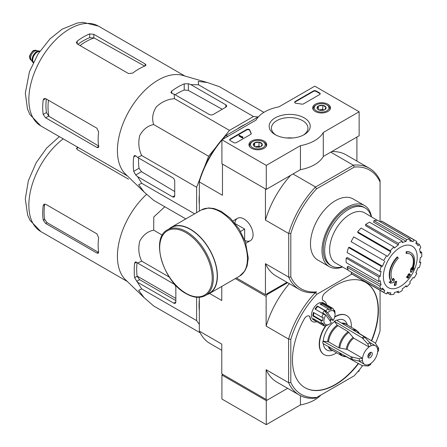 <?xml version="1.0" encoding="UTF-8"?>
<svg xmlns="http://www.w3.org/2000/svg" width="447" height="447" viewBox="0 0 447 447"><rect width="100%" height="100%" fill="white"/><g stroke="black" fill="none" stroke-linecap="round" stroke-linejoin="round"><path stroke-width="0.67" d="M266.272 165.384L221.919 139.777L256.092 120.047A35.279 20.372 180 0 1 278.95 106.85L314.783 86.165L359.137 111.767L323.298 132.457A35.279 20.372 180 0 1 300.44 145.655L266.272 165.384L266.272 189.388L221.919 163.781L221.919 139.777M327.863 104.218A8.895 5.135 180 0 1 330.467 107.911A8.895 5.135 180 0 1 321.572 112.985A8.895 5.135 180 0 1 312.682 107.911A8.895 5.135 180 0 1 318.119 103.117A8.895 5.135 180 0 1 327.863 104.218M264.104 141.029A8.895 5.135 180 0 1 266.708 144.722A8.895 5.135 180 0 1 257.818 149.79A8.895 5.135 180 0 1 248.923 144.722A8.895 5.135 180 0 1 254.365 139.928A8.895 5.135 180 0 1 264.104 141.029M304.217 117.868A20.54 11.857 180 0 1 304.217 134.636A20.54 11.857 180 0 1 275.173 134.636A20.54 11.857 180 0 1 275.173 117.868A20.54 11.857 180 0 1 304.217 117.868M236.474 142.576A1.961 1.134 180 0 1 233.703 142.576L230.239 140.576A1.961 1.134 180 0 1 229.663 139.777A1.961 1.134 180 0 1 230.239 138.978L246.571 129.546A1.961 1.134 180 0 1 248.549 129.267A1.961 1.134 180 0 1 249.89 130.155A40.375 23.311 180 0 0 251.169 133.234A1.961 1.134 180 0 1 251.259 133.569A1.961 1.134 180 0 1 250.683 134.374L236.474 142.576M303.602 103.821A1.961 1.134 180 0 1 301.636 104.101A40.18 23.199 180 0 0 296.294 103.369A1.961 1.134 180 0 1 294.657 102.251A1.961 1.134 180 0 1 295.232 101.452L313.397 90.965A1.961 1.134 180 0 1 316.169 90.965L319.633 92.965A1.961 1.134 180 0 1 320.208 93.764A1.961 1.134 180 0 1 319.633 94.563L303.602 103.821M323.298 132.457L323.298 156.461L359.137 135.776L359.137 111.767M323.298 156.461A35.279 20.372 180 0 1 300.44 169.659L300.44 145.655M300.44 169.659L266.272 189.388M276.028 135.1A18.26 10.544 180 0 1 271.435 128.11A18.26 10.544 180 0 1 282.711 118.371A18.26 10.544 180 0 1 302.608 120.656A18.26 10.544 180 0 1 307.955 128.11A18.26 10.544 180 0 1 303.368 135.1M286.801 137.989A18.26 10.544 180 0 1 292.595 137.989M229.708 140.017A1.961 1.134 180 0 1 230.239 139.458L246.571 130.027A1.961 1.134 180 0 1 248.549 129.747A1.961 1.134 180 0 1 249.89 130.636L249.89 130.155M251.214 133.809A1.961 1.134 180 0 0 251.169 133.714A40.375 23.311 180 0 1 249.89 130.636M242.85 137.296L242.43 137.536L238.966 135.536L239.385 135.296L242.168 136.905L242.57 136.653L242.85 137.777L242.43 138.017L242.43 137.536M242.777 137.257L242.777 136.776M242.43 138.017L238.966 136.017L238.966 135.536M294.702 102.492A1.961 1.134 180 0 1 295.232 101.933L313.397 91.445A1.961 1.134 180 0 1 316.169 91.445L319.633 93.445A1.961 1.134 180 0 1 320.164 94.004M253.443 145.331A4.526 2.615 180 0 1 254.617 142.811A4.526 2.615 180 0 1 258.992 142.135A4.526 2.615 180 0 1 262.188 143.979L261.02 146.504A4.526 2.615 180 0 1 256.645 147.18A4.526 2.615 180 0 1 254.617 146.504A4.526 2.615 180 0 1 253.443 145.331L254.617 142.811L258.992 142.135L262.188 143.979A4.526 2.615 180 0 1 261.02 146.504M251.929 142.057L252.622 141.654A7.353 4.241 180 0 1 263.015 141.654A7.353 4.241 180 0 1 263.015 147.655A7.353 4.241 180 0 1 252.622 147.655A7.353 4.241 180 0 1 252.622 141.654L251.929 142.057A8.331 4.811 180 0 0 249.487 145.459L249.487 146.454M263.015 141.654L263.708 142.057A8.331 4.811 180 0 1 266.149 145.459A8.331 4.811 180 0 1 265.663 147.08M249.974 147.08A8.331 4.811 180 0 1 249.487 145.459M255.41 146.873A3.922 2.263 180 0 1 256.801 146.471L255.081 146.739M260.249 146.862L258.992 146.135L256.801 146.471A3.922 2.263 180 0 1 260.221 146.873M258.992 146.135L258.992 142.135M254.617 146.465L254.617 142.811M317.202 108.526A4.526 2.615 180 0 1 318.37 106A4.526 2.615 180 0 1 322.745 105.324A4.526 2.615 180 0 1 325.947 107.174L324.773 109.694A4.526 2.615 180 0 1 320.404 110.37A4.526 2.615 180 0 1 318.37 109.694A4.526 2.615 180 0 1 317.202 108.526L318.37 106L322.745 105.324L325.947 107.174A4.526 2.615 180 0 1 324.773 109.694M315.683 105.246L316.375 104.849A7.353 4.241 180 0 1 326.774 104.849A7.353 4.241 180 0 1 326.774 110.85A7.353 4.241 180 0 1 316.375 110.85A7.353 4.241 180 0 1 316.375 104.849L315.683 105.246A8.331 4.811 180 0 0 313.241 108.649L313.241 109.644M326.774 104.849L327.467 105.246A8.331 4.811 180 0 1 329.903 108.649A8.331 4.811 180 0 1 329.417 110.269M313.733 110.269A8.331 4.811 180 0 1 313.241 108.649M319.169 110.063A3.922 2.263 180 0 1 320.56 109.66L318.834 109.928M324.008 110.051L322.745 109.325L320.56 109.66A3.922 2.263 180 0 1 323.98 110.063M322.745 109.325L322.745 105.324M318.37 109.655L318.37 106M222.891 374.48L221.919 375.039L221.919 399.042L266.272 424.65L300.44 404.921A35.279 20.372 0 0 0 320.89 395.036M221.919 375.039L266.272 400.646L266.272 424.65M300.44 395.668L300.44 404.921M266.272 400.646L287.633 388.309L267.245 400.082L221.779 373.837L221.779 344.101L199.328 331.138L199.328 297.305M357.65 371.893L359.137 371.038L359.137 370.116M223.601 137.659L229.451 130.39L253.477 116.516L258.159 116.935M204.352 167.329L208.637 156.277L216.069 147.035M196.624 212.671L196.624 187.237L199.999 178.537M199.328 204.391A59.881 34.57 -60 0 1 199.328 194.713M237.273 128.993A59.881 34.57 -60 0 1 245.654 124.154M406.513 253.544L406.099 253.304A68.603 50.343 -100.2 0 0 406.178 251.722L406.597 251.963A17.64 10.186 -60 0 1 410.955 252.711A17.64 10.186 -60 0 1 412.665 269.625A67.564 45.192 -9.5 0 0 414.017 268.049A65.815 53.003 103.8 0 1 413.134 270.089A67.268 44.991 170.5 0 1 410.994 272.424A67.849 31.776 -128 0 0 410.994 269.966A67.145 54.07 -76.2 0 0 411.86 267.965A67.598 31.659 52 0 1 411.922 269.848A16.075 9.281 -60 0 0 410.447 254.231A16.075 9.281 -60 0 0 406.513 253.544A68.603 50.343 -100.2 0 0 406.597 251.963M406.178 251.722A17.64 10.186 -60 0 1 410.536 252.471L410.955 252.711M410.24 254.114A16.075 9.281 -60 0 1 411.894 268.653M410.994 272.424L410.575 272.184A67.849 31.776 -128 0 0 410.575 269.725A67.145 54.07 -76.2 0 0 411.447 267.725L411.86 267.965M410.575 269.725L410.994 269.966M413.168 268.329A67.564 45.192 -9.5 0 0 413.604 267.809L414.017 268.049M390.443 283.191L390.03 282.951A65.815 8.867 -144.5 0 0 389.069 281.973A67.564 31.642 8 0 0 391.181 281.543A17.64 10.186 -60 0 1 397.254 256.874L397.668 257.114A68.603 24.557 45.7 0 1 398.311 258.277A16.075 9.281 -60 0 0 392.907 280.828A67.598 45.208 -110.5 0 0 393.533 278.548A67.145 9.052 35.5 0 1 394.472 279.509A67.849 45.382 69.5 0 1 393.561 282.487A67.268 31.502 -172 0 1 390.443 283.191A65.815 8.867 -144.5 0 0 389.488 282.213A67.564 31.642 8 0 0 391.6 281.783A17.64 10.186 -60 0 1 397.668 257.114M391.181 281.543L391.6 281.783M389.069 281.973L389.488 282.213M392.555 280.37A67.598 45.208 -110.5 0 0 393.114 278.308L393.533 278.548M394.673 285.605L394.26 285.365A67.871 39.185 -120 0 0 395.008 281.8L395.427 282.04A67.553 39.001 0 0 0 396.69 281.487A68.084 39.308 60 0 1 395.936 285.057A66.502 38.392 180 0 1 394.673 285.605A67.871 39.185 -120 0 0 395.427 282.04M395.008 281.8A67.553 39.001 0 0 0 396.271 281.247L396.69 281.487M407.1 277.738L406.681 277.498A68.268 39.414 -120 0 0 406.921 276.352A67.24 38.816 0 0 0 407.966 275.598A68.084 39.308 -120 0 0 408.189 274.369L408.608 274.609A67.553 39.001 0 0 0 409.564 273.877A67.871 39.185 60 0 1 409.335 275.106A67.24 38.816 0 0 0 410.324 274.318A67.603 39.034 60 0 1 410.083 275.458A66.899 38.626 180 0 1 409.094 276.252A67.871 39.185 60 0 1 408.809 277.442A66.502 38.392 180 0 1 407.854 278.174A68.084 39.308 -120 0 0 408.145 276.978A66.899 38.626 180 0 1 407.1 277.738A68.268 39.414 -120 0 0 407.34 276.592A67.24 38.816 0 0 0 408.379 275.838A68.084 39.308 -120 0 0 408.608 274.609M408.189 274.369A67.553 39.001 0 0 0 409.15 273.637L409.564 273.877M407.966 275.598L408.379 275.838M406.921 276.352L407.34 276.592M407.575 277.397A68.084 39.308 -120 0 1 407.44 277.933L407.854 278.174M409.463 274.436A67.24 38.816 0 0 0 409.905 274.078L410.324 274.318M380.062 221.757L380.062 181.963A68.503 39.554 -60 0 0 354.27 167.072L353.437 165.15A69.978 40.403 -60 0 1 369.384 168.279A69.978 40.403 -60 0 1 380.062 180.521L380.062 180.638M287.633 282.683L267.245 294.456L266.133 296.378L266.133 326.114L288.589 339.077L290.807 339.329L290.807 382.414A68.408 39.492 -60 0 0 316.778 397.411L315.448 398.176A69.978 40.403 -60 0 1 299.339 395.07A69.978 40.403 -60 0 1 288.589 382.671L288.589 339.077A69.978 40.403 -60 0 1 315.448 292.55L316.599 291.885A68.503 39.554 -60 0 1 290.807 276.995L290.807 233.496A68.503 39.554 -60 0 1 316.599 188.818L354.27 167.072M342.57 267.004A35.279 20.372 -60 0 1 329.299 266.675L317.795 260.037A35.279 20.372 -60 0 1 317.795 219.293A35.279 20.372 -60 0 1 353.074 198.926L364.579 205.564A35.279 20.372 -60 0 1 371.502 216.896M221.919 140.051A69.978 40.403 120 0 0 199.328 181.644L199.328 180.683A68.503 39.554 -60 0 1 225.126 136.005L225.953 135.525A69.978 40.403 120 0 0 222.377 139.514M227.853 136.352L225.953 135.525M226.188 135.391L258.5 116.734M316.599 291.885L315.353 292.606A69.978 40.403 -60 0 1 299.406 289.477A69.978 40.403 -60 0 1 288.723 277.235L288.723 233.256A69.978 40.403 -60 0 1 315.353 187.142L353.437 165.15M315.353 187.142L316.599 188.818M290.807 339.329A68.408 39.492 -60 0 1 316.778 294.344L315.353 292.606M222.612 164.183L265.579 188.986M315.448 186.924L292.997 173.961M353.203 165.127L330.746 152.164M236.441 277.956L265.44 294.696L286.94 282.28M244.9 240.492A12.896 7.443 -120 0 0 253.075 234.742A12.896 7.443 -120 0 0 243.956 218.952A12.896 7.443 -120 0 0 234.887 223.159M288.589 233.451L265.44 220.086L265.44 189.07M199.328 211.113L199.328 181.918L222.477 195.278L222.477 164.261M265.44 294.696L265.44 263.68A69.978 40.403 120 0 0 276.19 276.078L299.406 289.477M288.589 277.045L265.44 263.68M356.918 161.082L356.918 137.056M369.384 168.279L346.168 154.874A69.978 40.403 120 0 0 331.652 151.639M290.701 175.285A69.978 40.403 120 0 0 265.44 220.086M290.807 233.496L288.723 233.256M288.723 277.235L290.807 276.995M380.062 180.521L380.062 181.963M342.279 266.842A33.48 19.327 -60 0 1 331.585 265.915A33.48 19.327 -60 0 1 331.585 227.255A33.48 19.327 -60 0 1 365.065 207.928A33.48 19.327 -60 0 1 371.211 216.728M331.585 265.915L330.199 265.116A33.48 19.327 -60 0 1 330.199 226.456A33.48 19.327 -60 0 1 363.674 207.129L365.065 207.928M329.299 266.675A35.279 20.372 -60 0 1 329.294 225.936A35.279 20.372 -60 0 1 364.579 205.564M400.3 286.477A23.937 13.823 -60 0 1 383.37 276.699A23.937 13.823 -60 0 1 400.3 247.381A23.937 13.823 -60 0 1 417.224 257.154A23.937 13.823 -60 0 1 400.3 286.477M398.355 243.341L398.355 244.95L365.646 225.752L365.646 224.461L398.355 243.341A30.379 17.539 120 0 1 402.239 241.101L402.239 242.71A28.424 16.41 -60 0 1 406.161 241.346L373.552 222.114L373.983 220.667L406.692 239.553L406.161 241.346M393.902 246.94A30.379 17.539 120 0 0 390.32 250.722L357.606 231.837A30.379 17.539 120 0 1 361.193 228.054L393.902 246.94L394.438 248.119A28.424 16.41 -60 0 1 398.355 244.95M390.32 250.722L390.851 251.901L358.036 232.786L357.606 231.837M386.543 255.818A30.379 17.539 120 0 0 383.8 260.567L351.091 241.687A30.379 17.539 120 0 1 353.834 236.932L387.527 256.388A28.424 16.41 -60 0 1 390.851 251.901M383.8 260.567L351.878 242.14M382.559 266.261L381.274 266.39L348.565 247.504L349.599 247.398L382.559 266.261A28.424 16.41 -60 0 1 384.783 261.137M381.274 266.39A30.379 17.539 120 0 0 379.788 271.385L381.073 271.256A28.424 16.41 -60 0 0 380.296 276.235L378.905 277.039A30.379 17.539 120 0 0 378.905 281.521L380.296 280.716A28.424 16.41 -60 0 0 381.073 284.795L379.788 286.153A30.379 17.539 120 0 0 381.274 289.438L382.559 288.08A28.424 16.41 -60 0 0 384.783 290.634L383.8 292.338A30.379 17.539 120 0 0 385.107 293.238A30.379 17.539 120 0 0 386.543 293.925L387.527 292.221A28.424 16.41 -60 0 0 390.851 292.863L390.32 294.657A30.379 17.539 120 0 0 393.902 294.305L394.438 292.511A28.424 16.41 -60 0 0 398.355 291.148L398.355 292.751A30.379 17.539 120 0 0 402.239 290.511L402.239 288.907A28.424 16.41 -60 0 0 406.161 285.739L406.692 286.918A30.379 17.539 120 0 0 410.279 283.135L409.748 281.956A28.424 16.41 -60 0 0 413.073 277.47L414.056 278.04A30.379 17.539 120 0 0 416.8 273.285L415.816 272.72A28.424 16.41 -60 0 0 418.034 267.597L419.32 267.468A30.379 17.539 120 0 0 420.806 262.473L419.521 262.601A28.424 16.41 -60 0 0 420.303 257.623L421.694 256.818A30.379 17.539 120 0 0 421.694 252.337L420.303 253.142A28.424 16.41 -60 0 0 419.521 249.063L420.806 247.705A30.379 17.539 120 0 0 419.32 244.42L418.034 245.777A28.424 16.41 -60 0 0 415.816 243.224L416.8 241.52A30.379 17.539 120 0 0 415.486 240.615A30.379 17.539 120 0 0 414.056 239.933L413.073 241.637L410.078 239.871M373.983 220.667A30.379 17.539 120 0 1 377.57 220.315L410.279 239.201L409.748 240.994A28.424 16.41 -60 0 1 413.073 241.637M410.279 239.201A30.379 17.539 120 0 0 406.692 239.553M348.414 270.301L335.708 263.132A29.01 16.751 -60 0 1 335.619 229.585A29.01 16.751 -60 0 1 364.713 212.889L377.274 220.31M381.755 288.93L384.783 290.634M379.788 286.153L347.079 267.267L348.112 266.177L381.073 284.795M378.905 277.039L346.196 258.154L347.313 257.511L380.296 276.235M346.196 258.154A30.379 17.539 120 0 0 346.196 262.635L378.905 281.521M348.565 247.504A30.379 17.539 120 0 0 347.079 252.499L379.788 271.385M365.646 224.461A30.379 17.539 120 0 1 369.529 222.22L402.239 241.101M415.486 240.615L382.777 221.734A30.379 17.539 120 0 0 381.347 221.047L414.056 239.933M381.347 221.047L380.721 222.131M416.174 242.604L419.32 244.42M420.079 251.404L421.694 252.337M419.688 261.825L420.806 262.473M405.574 286.276L406.692 286.918M396.74 291.824L398.355 292.751M387.169 292.841L390.32 294.657M351.716 272.368L351.091 273.458L383.8 292.338M351.091 273.458A30.379 17.539 120 0 0 352.398 274.357L385.107 293.238M347.079 267.267A30.379 17.539 120 0 0 348.565 270.552L381.274 289.438M263.881 112.37L219.343 86.651L207.324 82.511L198.284 81.443L198.529 84.796L253.477 116.516M198.529 84.796L190.746 84.572L188.377 83.757L184.22 83.852A63.234 36.509 120 0 0 171.749 91.054L170.888 92.378L171.749 93.362L174.118 94.172L174.503 98.664C167.524 99.217 161.423 102 156.204 107.023C152.572 112.985 151.734 118.829 153.695 124.551C147.778 125.719 143.141 129.345 139.788 135.447C138.022 142.487 138.654 149.175 141.682 155.517L137.598 157.428L135.709 155.785L134.43 155.528L133.709 156.936A63.234 36.509 120 0 0 133.709 171.341L135.709 174.989L137.598 176.632L141.682 183.264L138.654 184.723L144.102 192.02L153.695 200.357L185.829 218.907M141.682 183.264L194.624 213.828M137.598 176.632L172.648 196.87A2.939 1.699 -120 0 0 174.118 197.015A2.939 1.699 -120 0 0 174.727 195.669L174.727 181.27A2.939 1.699 -120 0 0 172.648 177.666L137.598 157.428M141.682 155.517L196.624 187.237M153.695 124.551L208.637 156.277M174.503 98.664L229.451 130.39M174.118 94.172L209.168 114.41A2.939 1.699 0 0 0 213.325 114.41L225.802 107.207A2.939 1.699 0 0 0 226.663 106.006A2.939 1.699 0 0 0 225.802 104.81L190.746 84.572M80.041 45.572A53.495 30.888 -60 0 1 94.166 37.973L89.696 37.677A53.064 30.636 120 0 0 77.923 44.348M94.166 37.973L144.32 65.893M99.005 146.247L48.946 116.293A53.495 30.888 -60 0 1 48.466 100.262M46.348 99.033A53.064 30.636 120 0 0 46.454 112.566L48.946 116.293M77.225 43.94L128.507 73.548L132.664 73.112A57.629 33.274 -60 0 1 145.135 65.91L145.996 65.005L145.135 63.949L93.853 34.341L89.696 33.905A57.629 33.274 120 0 0 77.225 41.107L76.359 42.599L77.225 43.94L77.225 41.107M45.65 117.835L96.932 147.443L98.279 147.661L98.631 146.46A57.629 33.274 -60 0 1 98.631 132.061L96.932 128.239L45.65 98.631L44.057 98.558L43.191 100.05A57.629 33.274 120 0 0 43.191 114.454L45.65 117.835L48.645 116.103M222.232 109.269L188.377 90.423L184.22 90.015A55.769 32.201 120 0 0 175.168 94.781M138.648 158.037A55.769 32.201 120 0 0 139.045 168.262L141.475 171.659L174.727 191.551M143.833 191.763L125.568 174.185A57.629 33.274 -60 0 1 117.818 156.992A57.629 33.274 -60 0 1 137.441 98.591A57.629 33.274 -60 0 1 182.616 75.375L207.324 82.511M244.649 239.855L244.649 229.076L235.318 223.69M240.581 231.429L244.649 229.076M205.475 295.495L209.352 293.254A37.928 21.897 -120 0 0 209.352 249.46A37.928 21.897 -120 0 0 171.424 227.562L167.547 229.803C150.075 238.106 163.256 281.783 186.114 293.657C193.517 297.831 199.971 298.445 205.475 295.495A37.928 21.897 -120 0 0 205.475 251.7A37.928 21.897 -120 0 0 167.547 229.803M206.989 294.618A38.224 22.065 -120 0 0 209.498 293.506A38.224 22.065 -120 0 0 209.498 249.376A38.224 22.065 -120 0 0 171.279 227.305A38.224 22.065 -120 0 0 169.061 228.925M39.872 51.159A6.666 3.85 120 0 0 39.112 50.964L36.414 50.718A5.487 3.168 120 0 0 32.53 52.953A5.487 3.168 120 0 0 30.586 57.959A5.487 3.168 120 0 0 31.111 59.904L32.676 62.116A6.666 3.85 120 0 0 33.223 62.681M39.112 50.964A6.666 3.85 120 0 0 34.397 53.679A6.666 3.85 120 0 0 32.039 59.758A6.666 3.85 120 0 0 32.676 62.116M39.844 51.209A6.666 3.85 120 0 0 34.911 53.556A6.666 3.85 120 0 0 32.318 59.915A6.666 3.85 120 0 0 33.251 62.63M200.127 332.791L153.695 305.983L144.102 297.646L138.654 290.349L141.682 288.891L134.592 277.738L137.145 276.268L139.581 279.66L175.839 300.591M134.256 274.134L134.256 267.328L134.256 274.134A63.547 36.688 120 0 0 134.592 277.738M144.102 297.646L125.568 279.816A57.629 33.274 -60 0 1 117.505 259.321A57.629 33.274 -60 0 1 146.594 194.328M134.592 263.333L136.592 262.182L135.312 261.925L134.592 263.333A63.547 36.688 120 0 0 134.256 267.328M136.592 262.182L137.598 263.054L141.682 261.143C138.665 254.824 138.028 248.152 139.771 241.117C143.113 234.993 147.756 231.345 153.695 230.183L153.796 216.968L164.798 206.765M199.328 310.771A59.976 34.631 -60 0 1 199.328 299.591M196.624 297.266L196.624 320.611L199.328 324.455M137.598 282.264L173.754 303.139A2.939 1.699 -120 0 0 175.23 303.284A2.939 1.699 -120 0 0 175.839 301.937L175.839 287.533A2.939 1.699 -120 0 0 173.754 283.934L137.598 263.054M137.061 262.59A59.976 34.631 120 0 0 137.145 276.268M372.301 353.834A3.135 1.81 -60 0 1 370.932 356.985A3.135 1.81 -60 0 1 368.518 357.829A3.135 1.81 -60 0 1 368.518 354.208A3.135 1.81 -60 0 1 371.653 352.398A3.135 1.81 -60 0 1 372.301 353.834M327.685 341.592A14.963 8.638 -60 0 1 337.172 325.153L334.395 321.276L362.076 337.815L367.842 344.034L369.043 346.989A10.778 6.224 -60 0 0 362.534 358.271L347.23 349.437L338.893 347.844L328.562 341.882L322.935 341.122A17.74 10.242 -60 0 0 322.935 343.525L351.102 359.226L359.371 361.109L362.534 360.673A10.778 6.224 -60 0 0 364.691 364.45A10.778 6.224 -60 0 0 369.043 364.434L367.842 366.004L368.334 365.903M368.339 365.914L370.585 364.612L371.122 363.232A10.778 6.224 -60 0 0 377.637 351.951L378.553 350.794L378.564 348.202L378.397 347.727L377.637 349.554A10.778 6.224 -60 0 0 375.474 345.777L369.434 342.29M369.043 346.922A10.868 6.275 -60 0 1 371.122 345.721L371.122 345.794A10.778 6.224 -60 0 1 375.474 345.777M362.534 358.271L359.371 358.712L351.102 356.823L322.935 341.122M378.397 347.727L375.128 342.95L359.366 333.523M346.028 356.622L362.076 365.562L367.842 366.004M371.122 345.721L369.92 342.832L364.154 336.613L336.474 320.074A17.74 10.242 -60 0 0 334.395 321.276M337.172 325.153L348.196 331.73L353.739 338.156L369.043 346.989M323.332 343.749A17.232 9.951 120 0 0 331.087 350.761L332.752 350.532M334.395 321.689A17.232 9.951 120 0 0 323.293 340.916M347.453 325.07L346.816 323.516A17.232 9.951 120 0 0 336.865 320.309M326.237 325.388A22.54 13.013 120 0 0 319.493 344.307A22.54 13.013 120 0 0 324.164 354.627A22.54 13.013 120 0 0 335.434 353.51A22.54 13.013 120 0 0 336.625 352.772M351.325 327.31A22.54 13.013 120 0 0 346.704 315.588A22.54 13.013 120 0 0 334.602 317.208M331.316 319.7A22.54 13.013 120 0 0 330.037 320.901M329.813 320.588A8.823 5.09 120 0 0 330.707 319.348L324.488 310.682A8.823 5.09 120 0 0 322.695 312.934L325.824 315.029A7.839 4.526 -60 0 0 324.282 322.991A7.839 4.526 -60 0 0 329.473 324.142L328.087 324.941A9.8 5.66 -60 0 1 327.886 325.058L327.813 325.014M333.121 320.454L327.617 312.783A7.839 4.526 -60 0 1 335.015 314.543A7.839 4.526 -60 0 1 333.121 320.454L330.707 319.348M327.617 312.783L326.567 311.883A8.823 5.09 -60 0 1 326.751 311.704L325.684 310.821A9.8 5.66 -60 0 1 328.288 308.827L328.819 310.117A8.823 5.09 -60 0 1 331.518 309.29L322.51 304.089A8.823 5.09 120 0 0 320.739 304.468M331.518 309.29L330.987 308A9.8 5.66 -60 0 1 332.987 308.452A9.8 5.66 -60 0 1 333.127 308.542L333.216 309.721A8.823 5.09 -60 0 1 334.68 311.598L334.591 310.414A9.8 5.66 -60 0 1 335.015 312.939L335.015 314.543M327.886 325.058L328.741 324.567A8.823 5.09 -60 0 1 326.042 325.394L325.187 325.885A9.8 5.66 -60 0 1 323.187 325.427L313.487 319.828A9.8 5.66 -60 0 1 313.487 308.514A9.8 5.66 -60 0 1 323.287 302.854L332.987 308.452M323.187 325.427A9.8 5.66 -60 0 1 323.047 325.343L314.733 320.544A9.8 5.66 120 0 1 313.269 318.666L321.589 323.466A9.8 5.66 -60 0 1 321.158 320.711L312.844 315.912A9.8 5.66 120 0 1 313.476 312.425L321.795 317.23A9.8 5.66 -60 0 1 323.332 313.867L315.018 309.067A9.8 5.66 120 0 1 317.37 306.022L317.744 306.502A8.823 5.09 120 0 0 315.504 309.352M325.684 310.821L317.37 306.022M328.288 308.827L319.974 304.027A9.8 5.66 120 0 1 322.673 303.2L322.51 304.089M330.987 308L322.673 303.2M334.591 310.414L333.211 309.62M267.245 294.456L266.552 294.053M266.133 296.378L235.334 278.593M316.739 321.706A11.762 6.789 120 0 1 312.503 321.527A11.762 6.789 120 0 1 310.184 317.649A4.9 2.827 120 0 0 309.212 316.04A4.9 2.827 120 0 0 304.251 318.979A60.764 35.084 120 0 0 305.05 387.728A60.764 35.084 120 0 0 358.539 363.595M371.658 340.877A60.764 35.084 120 0 0 365.814 282.482A60.764 35.084 120 0 0 324.908 293.081A4.9 2.827 120 0 0 322.416 297.339A4.9 2.827 120 0 0 323.304 300.714A4.9 2.827 120 0 0 323.589 300.848L323.31 300.686A4.9 2.827 120 0 1 323.17 300.63M326.539 304.731A11.762 6.789 120 0 0 324.265 301.155A11.762 6.789 120 0 0 323.589 300.848M316.778 397.411L354.091 375.871A68.408 39.492 -60 0 0 362.517 365.752M380.062 290.327L380.062 330.881A68.408 39.492 -60 0 1 375.514 343.235M316.778 294.344L351.918 274.056M290.807 382.414L288.589 382.671L266.133 369.708L266.133 399.445M221.779 286.415L221.779 300.507L209.582 293.461M199.328 331.138A69.978 40.403 120 0 0 210.079 343.536L221.779 350.292M266.133 369.708A69.978 40.403 120 0 0 276.883 382.107L299.339 395.07M289.326 283.661A69.978 40.403 120 0 0 266.133 326.114M310.184 317.649L309.905 317.493A4.9 2.827 120 0 0 309.073 315.962M304.915 387.65A60.764 35.084 120 0 0 358.259 363.439M371.384 340.709A60.764 35.084 120 0 0 365.674 282.403M346.565 315.509A22.54 13.013 120 0 0 346.425 315.426A22.54 13.013 120 0 0 334.714 316.806M331.043 319.544A22.54 13.013 120 0 0 329.858 320.65M325.701 325.589A22.54 13.013 120 0 0 323.885 354.465A22.54 13.013 120 0 0 324.025 354.549M309.905 317.493A11.762 6.789 120 0 0 312.229 321.365A11.762 6.789 120 0 0 312.369 321.443M324.125 301.077A11.762 6.789 120 0 0 323.991 300.993A11.762 6.789 120 0 0 323.31 300.686M325.824 315.029L331.328 322.706A7.839 4.526 -60 0 1 329.473 324.142M323.332 313.867L324.399 314.749A8.823 5.09 -60 0 1 324.773 314.135M321.795 317.23L323.175 317.415A8.823 5.09 -60 0 0 322.544 320.901L321.158 320.711M321.589 323.466L322.885 323.086A8.823 5.09 -60 0 0 324.343 324.963L323.047 325.343M326.567 311.883L324.488 310.682M326.751 311.704L317.744 306.502M314.006 312.732A8.823 5.09 120 0 0 313.537 315.699L312.844 315.912M322.544 320.901L313.537 315.699M324.343 324.963L321.695 323.438M315.286 319.828L314.733 320.544M370.58 352.331A3.135 1.81 -60 0 1 370.636 352.873A3.135 1.81 -60 0 1 368.423 356.712A3.135 1.81 -60 0 1 367.92 356.935M370.63 352.644A3.727 2.151 -60 0 1 368.222 356.818M369.507 352.968A3.135 1.81 -60 0 1 367.942 355.683M137.117 276.073L175.839 298.423M78.286 147.56A55.668 32.139 120 0 0 77.225 148.354L77.225 146.946M128.507 179.18L77.225 149.572L76.359 148.231M96.932 253.069L98.279 253.287L98.631 252.091A57.629 33.274 -60 0 1 98.631 237.687L96.932 233.865L45.65 204.257L44.057 204.184L43.191 205.676A57.629 33.274 120 0 0 43.191 220.08L44.594 219.27L47.064 222.645L98.346 252.253L96.932 253.069L45.65 223.466L43.191 220.08M43.191 205.676L44.594 204.866A55.668 32.139 120 0 0 44.594 219.27M153.695 230.183L162.322 235.161M141.682 261.143L169.324 277.106M141.682 288.891L196.624 320.611M230.239 139.458L230.239 138.978M246.571 130.027L246.571 129.546M251.169 133.714L251.169 133.234M319.633 93.445L319.633 92.965M316.169 91.445L316.169 90.965M313.397 91.445L313.397 90.965M295.232 101.933L295.232 101.452M40.789 125.909A57.629 33.274 -60 0 1 40.783 59.367A57.629 33.274 -60 0 1 98.413 26.094L83.047 22.35L77.297 23.009L62.077 29.211L49.98 38.895L37.956 54.104L29.446 71.76L25.306 93.2L27.485 108.962L29.865 114.482L40.789 125.909L127.306 175.861M145.135 65.91L145.135 63.949M93.853 37.805L93.853 34.341M89.696 37.677L89.696 33.905M43.191 100.05L45.65 98.631M43.191 114.454L46.454 112.566M96.932 147.443L98.631 146.46M171.749 93.362L171.749 91.054M184.22 90.015L184.22 83.852M133.709 171.341L139.045 168.262M133.709 156.936L135.709 155.785M135.709 174.989L141.475 171.659M188.377 90.423L188.377 83.757M225.802 107.207L225.802 104.81M172.648 196.87L174.727 195.669M185.952 293.293A37.146 21.445 -120 0 0 208.699 260.936A37.146 21.445 -120 0 0 163.205 234.669A37.146 21.445 -120 0 0 185.952 293.293M209.498 293.506L239.508 276.185A38.224 22.065 -120 0 0 239.508 232.049A38.224 22.065 -120 0 0 201.284 209.984L171.279 227.305M29.753 57.479A5.487 3.168 120 0 0 30.888 59.987L29.608 57.277C28.664 55.942 33.369 49.583 33.866 50.489L36.375 50.483A5.487 3.168 120 0 0 32.145 51.953A5.487 3.168 120 0 0 29.753 57.479M39.727 51.377A6.47 3.732 120 0 0 34.961 53.685A6.47 3.732 120 0 0 32.452 59.837A6.47 3.732 120 0 0 33.335 62.446M39.587 51.589A6.275 3.621 120 0 0 35.05 53.998A6.275 3.621 120 0 0 32.732 59.837A6.275 3.621 120 0 0 33.447 62.217M173.754 303.139L175.839 301.937M136.592 281.387L139.581 279.66M371.122 363.305A10.868 6.275 -60 0 1 369.043 364.506M377.698 349.515A10.868 6.275 -60 0 1 377.698 351.918M362.472 360.707A10.868 6.275 -60 0 1 362.472 358.31M347.23 349.437A10.778 6.224 -60 0 1 353.739 338.156M346.347 349.146A11.041 6.375 -60 0 1 353.046 337.541M353.666 330.344A14.438 8.337 -60 0 1 359.466 333.764L359.494 333.831M339.77 348.14A14.438 8.337 -60 0 1 348.889 332.35M346.358 356.583L346.285 356.589A14.438 8.337 -60 0 1 340.43 353.275M352.683 329.763A14.701 8.487 -60 0 1 356.583 330.344L359.466 333.764M338.893 347.844A14.701 8.487 -60 0 1 348.196 331.73M346.285 356.589L341.882 355.806A14.701 8.487 -60 0 1 339.429 352.722M342.631 323.757A14.701 8.487 -60 0 1 346.257 324.382L356.583 330.344M328.562 341.882A14.701 8.487 -60 0 1 337.865 325.768M341.882 355.806L331.557 349.845A14.701 8.487 -60 0 1 329.199 347.017M341.659 323.17A14.963 8.638 -60 0 1 346.956 324.785M332.255 350.247A14.963 8.638 -60 0 1 328.21 346.464M362.076 337.815A17.053 9.845 -60 0 1 364.154 336.613M362.919 338.524A16.779 9.689 -60 0 1 364.998 337.329M367.842 344.034A13.533 7.811 -60 0 1 369.92 342.832M351.102 359.226A17.053 9.845 -60 0 1 351.102 356.823M352.135 359.6A16.779 9.689 -60 0 1 352.135 357.198M359.371 361.109A13.533 7.811 -60 0 1 359.371 358.712M127.306 281.487L40.789 231.535A57.629 33.274 -60 0 1 30.843 189.478A57.629 33.274 -60 0 1 63.206 138.849M45.65 223.466L47.064 222.645M44.929 220.287A53.389 30.826 -60 0 1 44.387 217.678M266.149 145.459L266.149 146.454M329.903 108.649L329.903 109.644M184.929 76.046L98.413 26.094M237.508 218.315L232.976 220.93M250.404 240.648L245.872 243.263M239.508 276.185L244.917 270.882L247.152 265.848L248.281 258.103L245.464 242.056L239.139 229.043L230.155 218.03L221.153 211.33L214.119 208.542L208.598 207.944L201.284 209.984M30.888 59.987L31.363 60.261M36.375 50.483L36.85 50.757M364.691 364.45L358.656 360.964M346.704 315.588L346.425 315.426M324.164 354.627L323.885 354.465M40.789 231.535L29.927 220.226L27.597 214.923L25.306 198.898L28.357 180.733L36.19 162.68L46.678 148.03L59.356 136.626"/></g></svg>
